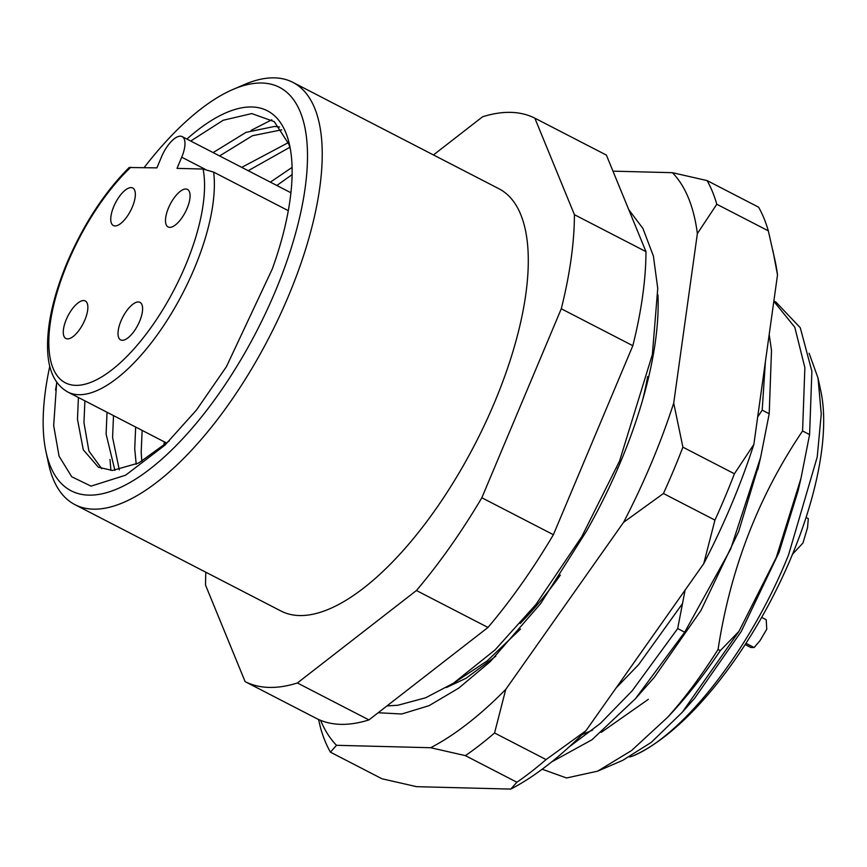 <?xml version="1.0" encoding="UTF-8"?>
<svg xmlns="http://www.w3.org/2000/svg" width="867" height="867" viewBox="0 0 867 867"><rect width="100%" height="100%" fill="white"/><g stroke="black" fill="none" stroke-linecap="round" stroke-linejoin="round"><path stroke-width="1.3" d="M49.787 366.242A227.046 91.599 -62.7 0 0 45.962 451.62A227.046 91.599 -62.7 0 0 142.123 474.791A227.046 91.599 -62.7 0 0 275.186 291.637A227.046 91.599 -62.7 0 0 232.92 89.474A227.046 91.599 -62.7 0 0 144.182 167.526M232.92 89.474L244.191 84.619A237.601 95.858 117.3 0 1 292.916 82.387A237.601 95.858 117.3 0 1 288.408 296.189A237.601 95.858 117.3 0 1 74.92 504.637A237.601 95.858 117.3 0 1 48.53 463.607L45.962 451.62M614.486 475.95L617.9 468.202M647.671 376.527A228.801 92.314 117.3 0 1 642.631 400.001M78.409 397.498L77.477 419.303L83.286 449.81L98.383 467.226L112.472 470.467L138.709 463.011L169.271 440.902M101.732 468.689L88.911 451.035L83.958 422.641L84.89 400.847M119.278 469.871L112.58 437.423L113.512 415.618M107.031 412.269L106.099 434.074L114.91 470.38M141.809 461.342L141.191 452.195L142.134 430.39M135.653 427.052L134.721 448.857L136.206 464.268M164.275 441.823L163.906 445.627M219.6 155.93L252.481 135.718L281.732 129.822M279.586 126.994L274.503 126.441L246.011 132.369L213.119 152.592M248.222 170.712L289.816 147.314M288.267 142.654L241.741 167.364M276.833 185.484L292.114 174.592M292.092 167.407L270.363 182.135M292.916 82.387L498.969 188.768A237.601 95.858 117.3 0 1 494.472 402.57A237.601 95.858 117.3 0 1 280.973 611.018L74.92 504.637M190.718 141.028L223.177 120.264L251.777 113.577L274.275 121.651L288.744 143.987A193.601 78.106 -62.7 0 1 290.445 149.558M186.914 139.056A200.645 80.945 117.3 0 1 289.654 145.428A200.645 80.945 117.3 0 1 272.325 268.9L226.428 366.665L196.538 409.95L164.838 445.248L125.639 475.181L91.035 486.127L71.733 476.774L59.064 456.194L53.667 425.61L56.713 382.152M818.036 378.11L820.854 391.234A228.801 92.314 117.3 0 1 791.105 557.622A228.801 92.314 117.3 0 1 633.029 755.926C683.629 735.064 751.429 647.931 788.569 554.847L817.223 457.028L821.255 414.09L818.036 378.11L809.117 353.248M765.377 361.864L762.191 410.134L757.682 416.962M551.596 761.963L591.988 739.757L635.413 698.726L684.692 632.206L730.643 549.114L760.597 457.483L769.202 413.754L762.191 410.134M769.202 413.754L771.5 350.398L769.192 334.564M773.83 301.337L794.79 327.227L804.869 367.619L802.582 430.975C758.506 496.162 730.339 568.98 718.071 649.437C701.587 675.588 684.746 698.217 667.547 717.356A264.001 106.511 -62.7 0 0 720.314 650.597L738.955 631.36L682.296 712.251L651.345 742.315L622.734 760.359L597.612 771.175L631.523 750.562L667.547 717.356M738.955 631.36L776.225 557.633L800.978 478.335L809.594 434.605L802.582 430.975M809.594 434.605L811.88 371.239L800.274 327.737L775.846 301.998L773.873 300.979M685.103 590.091L677.68 628.586L684.692 632.206M677.68 628.586L632.151 690.836L600.365 723.436L569.11 746.942M455.099 682.145L487.156 660.914L520.536 629.052M560.375 575.092A228.801 92.314 117.3 0 1 520.167 623.503M542.178 769.224L566.574 777.981L597.612 771.175M633.029 755.926L629.778 756.945M682.296 712.251L694.608 698.303L741.285 631.425L779.065 552.312L798.171 490.516L800.978 478.335M582.071 734.609L592.627 730.09M635.413 698.726L654.217 677.452L700.904 610.574L738.684 531.46L758.993 464.246M617.055 470.152L617.586 468.928M617.597 468.039L617.532 468.917M718.071 649.437L720.314 650.597M433.457 154.944L482.551 116.807A316.802 127.817 117.3 0 1 534.831 118.15L574.42 214.68A316.802 127.817 117.3 0 1 561.285 308.771L481.835 497.766A316.802 127.817 117.3 0 1 416.431 590.514L297.392 682.979A316.802 127.817 117.3 0 1 245.123 681.635L205.533 585.095A316.802 127.817 117.3 0 1 205.858 572.231M534.831 118.15L606.38 155.085L645.969 251.625A316.802 127.817 117.3 0 1 632.834 345.705L553.384 534.711A316.802 127.817 117.3 0 1 487.98 627.448L368.941 719.913A316.802 127.817 117.3 0 1 316.672 718.57L245.123 681.635M574.42 214.68L645.969 251.625M632.834 345.705L561.285 308.771M297.392 682.979L368.941 719.913M487.98 627.448L416.431 590.514M481.835 497.766L553.384 534.711M55.521 390.052L56.864 382.38M251.105 130.386L271.783 119.776M110.922 470.434L110.001 459.488M601.232 732.377L648.343 699.333M616.036 688.03L638.611 664.653L682.156 604.071M203.073 169.043L213.65 172.121A140.801 56.81 117.3 0 1 194.327 268.499A140.801 56.81 117.3 0 1 67.81 392.025C55.954 385.295 49.3 372.691 47.848 354.213C46.059 328.506 52.475 297.988 67.084 262.668C83.611 224.206 104.311 192.485 129.161 167.515L156.905 167.862L161.598 156.678A22.878 9.234 117.3 0 1 182.157 136.607A22.878 9.234 117.3 0 1 181.723 157.198L177.031 168.371L203.073 169.043A133.756 53.971 -62.7 0 1 185.505 265.465A133.756 53.971 -62.7 0 1 75.646 385.349A133.756 53.971 -62.7 0 1 67.854 262.441A133.756 53.971 -62.7 0 1 130.852 167.19M113.761 206.541A21.122 8.518 -62.7 0 0 113.36 225.55A21.122 8.518 -62.7 0 0 132.337 207.018A21.122 8.518 -62.7 0 0 132.738 188.009A21.122 8.518 -62.7 0 0 113.761 206.541M66.282 319.49A21.122 8.518 -62.7 0 0 65.881 338.498A21.122 8.518 -62.7 0 0 84.858 319.966A21.122 8.518 -62.7 0 0 85.259 300.957A21.122 8.518 -62.7 0 0 66.282 319.49M121.012 320.898A21.122 8.518 -62.7 0 0 120.611 339.897A21.122 8.518 -62.7 0 0 139.598 321.375A21.122 8.518 -62.7 0 0 139.988 302.366A21.122 8.518 -62.7 0 0 121.012 320.898M168.491 207.95A21.122 8.518 -62.7 0 0 168.09 226.948A21.122 8.518 -62.7 0 0 187.077 208.427A21.122 8.518 -62.7 0 0 187.467 189.418A21.122 8.518 -62.7 0 0 168.491 207.95M288.31 210.67L213.65 172.121M657.945 294.802A264.001 106.511 117.3 0 1 620.555 461.97A264.001 106.511 117.3 0 1 586.211 531.601L540.531 603.768L490.18 661.705L458.795 688.084L429.046 705.673L401.757 713.996L378.185 712.739M768.325 230.85A352.002 142.015 -62.7 0 0 758.614 207.191L707.104 180.596A352.002 142.015 117.3 0 1 716.803 204.254L768.325 230.85L775.131 260.956A334.402 134.916 117.3 0 1 777.504 274.947L753.846 444.446A334.402 134.916 117.3 0 1 731.65 504.139A334.402 134.916 117.3 0 1 703.733 563.68L714.939 520.102A352.002 142.015 -62.7 0 0 725.083 496.954A352.002 142.015 -62.7 0 0 734.414 473.772L682.903 447.177A352.002 142.015 117.3 0 1 663.428 493.507L714.939 520.102M320.606 720.347A334.402 134.916 -62.7 0 0 336.504 745.306L430.671 747.722A334.402 134.916 -62.7 0 0 505.764 689.395L623.59 522.313A334.402 134.916 -62.7 0 0 673.713 403.079L697.371 233.581A334.402 134.916 -62.7 0 0 672.402 172.685L612.969 171.157M318.525 719.458L320.714 728.508A352.002 142.015 117.3 0 0 330.425 752.166L381.935 778.761L416.637 786.672L510.804 789.089A334.402 134.916 117.3 0 0 585.908 730.762L703.733 563.68M494.558 732.973L546.069 759.568A352.002 142.015 -62.7 0 1 516.895 782.229L465.384 755.634A352.002 142.015 117.3 0 0 494.558 732.973L505.764 689.395M772.898 250.498L777.504 274.947M753.846 444.446L734.414 473.772M585.908 730.762L546.069 759.568M516.895 782.229L510.804 789.089M707.104 180.596L672.402 172.685M697.371 233.581L716.803 204.254M682.903 447.177L673.713 403.079M623.59 522.313L663.428 493.507M430.671 747.722L465.384 755.634M330.425 752.166L336.504 745.306M446.364 687.542L466.045 678.265L495.783 656.211M792.525 554.186L802.95 543.045L807.545 527.624L808.315 518.629L806.072 517.458M745.956 643.325L754.127 647.551L760.066 640.572L766.753 629.236L766.211 619.721L761.659 617.38M754.127 647.551L750.768 647.465L745.154 644.56M205.1 169.26L181.723 157.198M760.597 457.483L757.78 469.676M166.8 443.124L67.81 392.025M290.922 192.756L182.157 136.607M628.77 209.695L642.956 228.498L653.404 256.101L657.75 288.397L652.352 354.603L619.558 461.027L581.822 536.597L535.947 604.44L495.111 649.849L453.549 683.153L425.61 697.794L397.942 705.239L386.931 705.944"/></g></svg>

